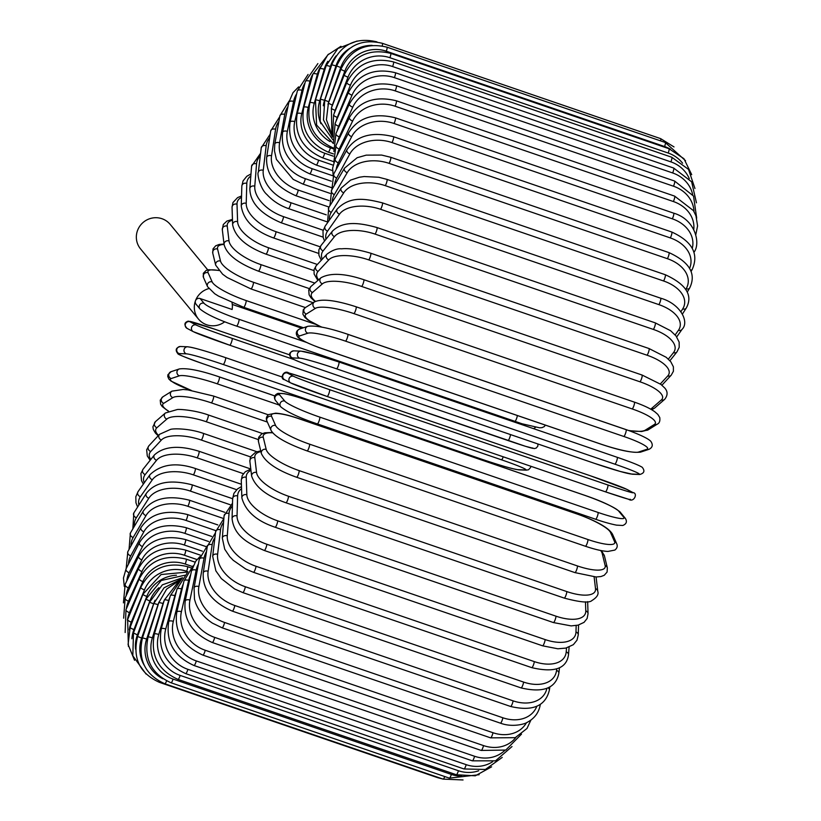 <?xml version="1.0" encoding="UTF-8"?>
<svg xmlns="http://www.w3.org/2000/svg" width="821" height="821" viewBox="0 0 821 821"><rect width="100%" height="100%" fill="white"/><g stroke="black" fill="none" stroke-linecap="round" stroke-linejoin="round"><path stroke-width="1.23" d="M535.518 427.279A19.232 18.75 -39.5 0 1 533.671 428.685M505.059 418.884A19.232 18.75 -39.5 0 1 504.812 417.992M224.738 321.75A19.232 18.75 -39.5 0 1 195.48 300.753A3.633 3.541 -39.5 0 1 200.098 298.526L204.019 303.267A32.655 3.746 20.2 0 0 238.983 319.287L306.315 342.347M204.019 303.267A3.633 3.541 -39.5 0 0 199.975 308.963L196.055 304.222A3.633 3.541 -39.5 0 1 195.48 300.753A19.232 18.75 -39.5 0 1 208.739 288.612M232.035 302.805A19.232 18.75 -39.5 0 1 232.127 309.496L200.098 298.526M198.508 319.112L140.545 248.896A19.232 18.75 -39.5 0 1 152.306 218.037A19.232 18.75 -39.5 0 1 170.204 224.41L207.734 269.873M284.784 401.1A3.633 3.541 140.5 0 0 280.741 406.795C287.104 412.101 299.306 417.817 317.327 423.923A3.633 0.698 -71.1 0 0 319.092 420.916A3.633 0.698 -71.1 0 0 319.749 417.109L598.047 512.448A32.655 3.746 20.2 0 0 623.724 517.209L618.562 510.96A32.655 3.746 20.2 0 0 583.598 494.95L305.309 399.622A32.655 3.746 20.2 0 0 279.622 394.85L284.784 401.1A32.655 3.746 20.2 0 0 319.749 417.109M317.255 423.882A3.633 0.698 -71.1 0 0 317.327 423.923L595.625 519.262A3.633 0.698 108.9 0 1 595.553 519.211L317.409 423.934M598.047 512.448A3.633 0.698 108.9 0 1 597.39 516.255A3.633 0.698 108.9 0 1 595.625 519.262C598.581 520.288 607.868 523.439 616.52 525.142L622.811 525.481C626.526 523.921 627.347 521.52 625.274 518.277L620.122 512.037C613.749 506.731 601.557 501.015 583.536 494.899A3.633 0.698 -71.1 0 0 583.444 494.899M623.724 517.209A3.633 3.541 -39.5 0 1 625.274 518.277M618.562 510.96A3.633 3.541 -39.5 0 1 620.122 512.037M583.598 494.95A3.633 0.698 -71.1 0 0 583.536 494.899L305.238 399.57C302.282 398.544 292.994 395.383 284.343 393.68L278.042 393.351C274.327 394.901 273.506 397.302 275.579 400.545L280.741 406.795M279.622 394.85A3.633 3.541 140.5 0 0 275.579 400.545M291.219 383.15A32.655 0.954 -160.8 0 0 327.138 396.481A3.633 0.698 -71.1 0 0 327.158 396.492A3.633 0.698 -71.1 0 0 328.975 393.341A3.633 0.698 -71.1 0 0 329.529 389.636L607.827 484.965A3.633 0.698 108.9 0 1 607.273 488.669A3.633 0.698 108.9 0 1 605.457 491.83L327.179 396.502L290.716 382.935A3.633 3.561 117.8 0 1 293.61 376.305A32.655 0.954 19.2 0 0 329.529 389.636M630.159 499.26A32.655 0.954 -160.8 0 1 605.477 491.83M607.827 484.965A32.655 0.954 19.2 0 0 632.55 492.405A3.633 3.561 -62.2 0 1 633.042 492.621C638.163 493.082 633.945 502.945 628.681 499.301L605.457 491.83A3.633 0.698 108.9 0 1 605.436 491.82L327.158 396.492M632.55 492.405L626.32 489.131A32.655 0.954 19.2 0 0 590.402 475.8L312.103 380.462A32.655 0.954 19.2 0 0 287.381 373.032L293.61 376.305M287.381 373.032A3.633 3.561 117.8 0 0 284.497 379.661L290.716 382.935M590.402 475.8A3.633 0.698 -71.1 0 0 590.381 475.79L312.083 380.462A3.633 0.698 -71.1 0 0 312.083 380.462L288.859 372.991C283.594 369.337 279.376 379.21 284.497 379.661M626.32 489.131A3.633 3.561 -62.2 0 1 626.823 489.347L590.381 475.79A3.633 0.698 -71.1 0 0 590.361 475.79M338.909 361.969L617.197 457.297A3.633 0.698 108.9 0 0 617.156 457.287L338.94 361.979L313.109 353.851L301.03 351.131A3.633 3.551 92.2 0 0 299.757 358.202L292.512 357.925A32.655 1.837 -161.7 0 0 316.321 368.065L594.62 463.393A32.655 1.837 -161.7 0 0 631.452 474.025L638.697 474.312A32.655 1.837 -161.7 0 0 614.888 464.173L336.589 368.834A3.633 0.698 -71.1 0 0 338.416 365.519A3.633 0.698 -71.1 0 0 338.909 361.969A3.633 0.698 -71.1 0 0 338.868 361.958A32.655 1.837 18.3 0 0 302.025 351.316M336.589 368.834A32.655 1.837 -161.7 0 0 299.757 358.202M638.697 474.312A3.633 3.551 -87.8 0 0 639.692 474.497C644.269 473.265 645.101 470.854 642.186 467.262C639.025 465.25 630.702 461.936 617.197 457.297A3.633 0.698 108.9 0 1 616.715 460.858A3.633 0.698 108.9 0 1 614.888 464.173M301.03 351.131L293.785 350.854A3.633 3.551 92.2 0 0 292.512 357.925M293.785 350.854C289.208 352.076 288.376 354.487 291.291 358.089C294.452 360.091 302.775 363.416 316.28 368.054A3.633 0.698 -71.1 0 0 316.321 368.065M316.28 368.054L594.578 463.383L620.368 471.5L632.447 474.22A3.633 3.551 -87.8 0 1 631.452 474.025M347.868 334.352L625.982 429.619A3.633 0.698 108.9 0 1 626.084 429.609L347.786 334.28C328.79 327.846 315.449 325.198 307.762 326.327A3.633 3.52 71.6 0 0 307.844 333.203L299.634 335.922A32.655 4.618 -162.7 0 0 322.581 348.761L600.869 444.099A32.655 4.618 -162.7 0 0 638.574 452.032L646.784 449.313A32.655 4.618 -162.7 0 0 623.837 436.474L345.549 341.146A3.633 0.698 -71.1 0 0 347.355 337.688A3.633 0.698 -71.1 0 0 347.786 334.28A3.633 0.698 -71.1 0 0 347.683 334.28M345.549 341.146A32.655 4.618 -162.7 0 0 307.844 333.203M646.784 449.313A3.633 3.52 -108.4 0 0 648.99 449.323C652.428 447.578 653.136 445.074 651.135 441.811C650.776 441.103 648.477 438.004 630.21 431.076L626.084 429.609A3.633 0.698 108.9 0 1 625.653 433.026A3.633 0.698 108.9 0 1 623.837 436.474M307.762 326.327L299.562 329.057A3.633 3.52 71.6 0 0 299.634 335.922M299.562 329.057C296.135 330.801 295.416 333.305 297.418 336.569C297.777 337.277 300.086 340.376 318.343 347.304L322.468 348.771A3.633 0.698 -71.1 0 0 322.581 348.761M322.468 348.771L600.767 444.099C619.763 450.534 633.104 453.192 640.791 452.053A3.633 3.52 -108.4 0 1 638.574 452.032M628.424 430.43A32.655 7.368 -163.7 0 0 645.255 430.163L654.358 424.467A32.655 7.368 -163.7 0 0 632.232 408.95L353.933 313.612A3.633 0.698 -71.1 0 0 355.709 310.051A3.633 0.698 -71.1 0 0 356.098 306.787A3.633 0.698 -71.1 0 0 355.914 306.828M634.212 402.167A3.633 0.698 108.9 0 1 634.397 402.126L356.098 306.787C335.635 300.168 321.76 298.536 314.484 301.892A3.633 3.469 57.9 0 0 315.418 308.357L306.315 314.053A32.655 7.368 -163.7 0 0 322.006 327.179M353.933 313.612A32.655 7.368 -163.7 0 0 315.418 308.357M654.358 424.467A3.633 3.469 -122.1 0 0 657.272 424.149C659.407 423.226 660.228 421.029 659.766 417.54L657.826 414.4L654.83 411.783C650.181 408.448 643.366 405.235 634.397 402.126A3.633 0.698 108.9 0 1 634.007 405.379A3.633 0.698 108.9 0 1 632.232 408.95M314.484 301.892L305.381 307.588A3.633 3.469 57.9 0 0 306.315 314.053M629.05 430.656L641.612 431.538L648.169 429.845A3.633 3.469 -122.1 0 1 645.255 430.163M650.673 409.145A32.655 10.057 -164.7 0 0 651.422 408.591L661.367 399.95A32.655 10.057 -164.7 0 0 639.98 381.796L361.681 286.457A3.633 0.698 -71.1 0 0 363.426 282.804A3.633 0.698 -71.1 0 0 363.775 279.694C344.584 273.29 330.309 272.644 320.949 277.775A3.633 3.376 49 0 0 322.417 283.84L312.483 292.481A32.655 10.057 -164.7 0 0 315.469 301.369M361.681 286.457A32.655 10.057 -164.7 0 0 322.417 283.84M641.796 375.135A3.633 0.698 108.9 0 1 642.063 375.033A3.633 0.698 108.9 0 1 641.724 378.142A3.633 0.698 108.9 0 1 639.98 381.796M320.949 277.775L311.015 286.416A3.633 3.376 49 0 0 312.483 292.481M651.771 409.782L654.717 407.996A3.633 3.376 -131 0 1 651.422 408.591M654.717 407.996L664.651 399.365A3.633 3.376 -131 0 1 661.367 399.95M660.32 383.951L667.74 375.967A32.655 12.674 -165.8 0 0 647.04 355.216L368.742 259.888A3.633 0.698 -71.1 0 0 370.445 256.173A3.633 0.698 -71.1 0 0 370.743 253.217C358.336 249.533 348.617 248.075 341.587 248.825C337.277 248.373 332.402 250.148 326.963 254.141A3.633 3.274 42.9 0 0 328.8 259.857L318.117 271.361A32.655 12.674 -165.8 0 0 318.558 279.858M368.742 259.888A32.655 12.674 -165.8 0 0 328.8 259.857M370.743 253.217L649.042 348.545A3.633 0.698 108.9 0 1 648.744 351.501A3.633 0.698 108.9 0 1 647.04 355.216M326.963 254.141L316.27 265.645A3.633 3.274 42.9 0 0 318.117 271.361M661.921 385.203L671.219 375.187A3.633 3.274 -137.1 0 1 667.74 375.967M668.345 359.105L673.456 352.681A32.655 15.189 -167 0 0 653.362 329.426L375.064 234.098A3.633 0.698 -71.1 0 0 376.716 230.352A3.633 0.698 -71.1 0 0 376.962 227.54C359.619 222.748 343.291 220.49 332.402 231.183A3.633 3.14 38.5 0 0 334.516 236.571L323.146 250.857A32.655 15.189 -167 0 0 322.304 259.159M375.064 234.098A32.655 15.189 -167 0 0 334.516 236.571M376.962 227.54L655.261 322.869A3.633 0.698 108.9 0 1 655.014 325.68A3.633 0.698 108.9 0 1 653.362 329.426M332.402 231.183L321.032 245.469A3.633 3.14 38.5 0 0 323.146 250.857M669.926 360.717L677.017 351.809A3.633 3.14 -141.5 0 1 673.456 352.681M675.17 334.927L678.454 330.268A32.655 17.59 -168.3 0 0 658.883 304.622L380.585 209.293A3.633 0.698 -71.1 0 0 382.175 205.527A3.633 0.698 -71.1 0 0 382.391 202.859C365.345 198.651 350.085 195.737 337.164 209.078A3.633 2.976 35.2 0 0 339.514 214.168L327.558 231.122A32.655 17.59 -168.3 0 0 325.988 239.239M380.585 209.293A32.655 17.59 -168.3 0 0 339.514 214.168M382.391 202.859L660.679 298.197A3.633 0.698 108.9 0 1 660.474 300.855A3.633 0.698 108.9 0 1 658.883 304.622M337.164 209.078L325.219 226.042A3.633 2.976 35.2 0 0 327.558 231.122M676.73 336.908L682.035 329.365A3.633 2.976 -144.8 0 1 678.454 330.268M680.968 311.621L682.692 308.922A32.655 19.858 -169.7 0 0 663.573 280.977L385.275 185.649A3.633 0.698 -71.1 0 0 386.804 181.903A3.633 0.698 -71.1 0 0 386.968 179.378L378.799 177.254L364.144 176.546L359.321 177.244L350.618 180.097L341.208 188.03A3.633 2.791 32.5 0 0 343.753 192.812L331.304 212.321A32.655 19.858 -169.7 0 0 329.354 220.172M385.275 185.649A32.655 19.858 -169.7 0 0 343.753 192.812M386.968 179.378L665.267 274.717A3.633 0.698 108.9 0 1 665.102 277.231A3.633 0.698 108.9 0 1 663.573 280.977M341.208 188.03L328.759 207.528A3.633 2.791 32.5 0 0 331.304 212.321M682.477 313.981L686.274 308.039A3.633 2.791 -147.5 0 1 682.692 308.922M685.792 289.413L686.151 288.787A32.655 21.982 -171.3 0 0 667.391 258.687L389.103 163.358A3.633 0.698 -71.1 0 0 390.55 159.643A3.633 0.698 -71.1 0 0 390.683 157.273L381.632 155.066L366.228 155.138L357.145 157.724L344.492 168.192A3.633 2.596 30.4 0 0 347.211 172.677L334.363 194.577A32.655 21.982 -171.3 0 0 332.228 202.099M389.103 163.358A32.655 21.982 -171.3 0 0 347.211 172.677M390.683 157.273L668.982 252.601A3.633 0.698 108.9 0 1 668.848 254.982A3.633 0.698 108.9 0 1 667.391 258.687M344.492 168.192L331.633 190.082A3.633 2.596 30.4 0 0 334.363 194.577M687.239 292.132L689.691 287.966A3.633 2.596 -149.6 0 1 686.151 288.787M689.599 268.364A32.655 23.932 -173.2 0 0 670.316 237.916L392.017 142.577A3.633 0.698 -71.1 0 0 393.392 138.934A3.633 0.698 -71.1 0 0 393.485 136.697C371.934 131.35 356.417 135.691 346.965 149.72A3.633 2.371 28.6 0 0 349.859 153.907L336.702 178.034A32.655 23.932 -173.2 0 0 334.537 185.146M392.017 142.577A32.655 23.932 -173.2 0 0 349.859 153.907M393.485 136.697L671.783 232.025A3.633 0.698 108.9 0 1 671.691 234.262A3.633 0.698 108.9 0 1 670.316 237.916M346.965 149.72L333.808 173.847A3.633 2.371 28.6 0 0 336.702 178.034M691.056 271.535L692.277 269.298A3.633 2.371 -151.4 0 1 690.543 270.263M692.277 248.363A32.655 25.697 -175.5 0 0 672.317 218.817L394.018 123.478A3.633 0.698 -71.1 0 0 395.312 119.907A3.633 0.698 -71.1 0 0 395.373 117.814C373.894 112.559 358.305 117.547 348.617 132.766A3.633 2.124 27 0 0 351.675 136.655L338.314 162.825A32.655 25.697 -175.5 0 0 336.21 169.444M394.018 123.478A32.655 25.697 -175.5 0 0 351.675 136.655M395.373 117.814L673.661 213.152A3.633 0.698 108.9 0 1 673.61 215.246A3.633 0.698 108.9 0 1 672.317 218.817M348.617 132.766L335.255 158.946A3.633 2.124 27 0 0 338.314 162.825M693.786 229.449A32.655 27.267 -178.3 0 0 673.374 201.535L395.075 106.207A3.633 0.698 -71.1 0 0 396.286 102.738A3.633 0.698 -71.1 0 0 396.317 100.778C374.92 95.585 359.29 101.147 349.428 117.465A3.633 1.868 25.7 0 0 352.64 121.036L339.186 149.053A32.655 27.267 -178.3 0 0 337.215 155.118M395.075 106.207A32.655 27.267 -178.3 0 0 352.64 121.036M396.317 100.778L674.605 196.106A3.633 0.698 108.9 0 1 674.585 198.066A3.633 0.698 108.9 0 1 673.374 201.535M349.428 117.465L335.974 145.491A3.633 1.868 25.7 0 0 339.186 149.053M694.012 211.602A32.655 28.632 178.1 0 0 673.487 186.213L395.199 90.885A3.633 0.698 -71.1 0 0 396.317 85.702C374.981 80.571 359.341 86.646 349.397 103.939A3.633 1.601 24.4 0 0 352.763 107.182L339.299 136.84A32.655 28.632 178.1 0 0 337.513 142.29M395.199 90.885A32.655 28.632 178.1 0 0 352.763 107.182M396.317 85.702L674.605 181.041A3.633 0.698 108.9 0 1 673.487 186.213M349.397 103.939L335.933 133.587A3.633 1.601 24.4 0 0 339.299 136.84M692.688 194.71A32.655 29.782 173.2 0 0 672.666 172.964L394.367 77.626A3.633 0.698 -71.1 0 0 395.363 72.72C374.089 67.62 358.479 74.147 348.515 92.28A3.633 1.314 23.3 0 0 352.024 95.195L338.663 126.26A32.655 29.782 173.2 0 0 337.082 131.062M394.367 77.626A32.655 29.782 173.2 0 0 352.024 95.195M395.363 72.72L673.661 168.048A3.633 0.698 108.9 0 1 672.666 172.964M348.515 92.28L335.153 123.345A3.633 1.314 23.3 0 0 338.663 126.26M689.271 178.609A32.655 30.695 166.4 0 0 670.89 161.881L392.592 66.542A3.633 0.698 -71.1 0 0 393.485 61.914C372.252 56.844 356.694 63.74 346.78 82.593A3.633 1.026 22.2 0 0 350.434 85.168L337.287 117.393A32.655 30.695 166.4 0 0 335.933 121.549M392.592 66.542A32.655 30.695 166.4 0 0 350.434 85.168M393.485 61.914L671.773 157.242A3.633 0.698 108.9 0 1 670.89 161.881M346.78 82.593L333.634 114.827A3.633 1.026 22.2 0 0 337.287 117.393M682.6 163.205A32.655 31.383 156.2 0 0 668.202 153.045L389.903 57.716A3.633 0.698 -71.1 0 0 390.673 53.365C369.481 48.326 354.005 55.52 344.225 74.947A3.633 0.718 21.2 0 0 348.012 77.174L335.163 110.322A32.655 31.383 156.2 0 0 334.034 113.832M389.903 57.716A32.655 31.383 156.2 0 0 348.012 77.174M390.673 53.365L668.971 148.704A3.633 0.698 108.9 0 1 668.202 153.045M344.225 74.947L331.376 108.095A3.633 0.718 21.2 0 0 335.163 110.322M670.449 149.237A32.655 31.834 140.5 0 0 664.6 146.538L386.301 51.21A3.633 0.698 -71.1 0 0 386.958 47.156C365.797 42.128 350.423 49.537 340.859 69.395L344.779 71.273L332.331 105.098A32.655 31.834 140.5 0 0 331.407 108.023M386.301 51.21A32.655 31.834 140.5 0 0 344.779 71.273M386.958 47.156L665.256 142.485A3.633 0.698 108.9 0 1 664.6 146.538M340.859 69.395L328.41 103.22L332.331 105.098M382.196 45.884A3.633 0.698 -71.1 0 0 382.37 43.318C361.219 38.3 345.99 45.853 336.692 65.988L340.746 67.507L328.79 101.753A32.655 32.04 117.8 0 0 327.979 104.472M372.17 45.381A32.655 32.04 117.8 0 0 340.746 67.507M382.37 43.318L660.669 138.646A3.633 0.698 108.9 0 1 660.577 140.884M336.692 65.988L324.747 100.234L328.79 101.753M377.024 41.943A3.633 0.698 -71.1 0 0 376.952 41.881C355.791 36.873 340.736 44.498 331.776 64.756L335.953 65.916L324.582 100.316A32.655 31.998 92.2 0 0 323.279 105.776M349.777 48.347A32.655 31.998 92.2 0 0 335.953 65.916M331.776 64.756L320.416 99.156L324.582 100.316M357.053 41.05L337.872 48.49L326.142 65.701A3.633 0.513 17.3 0 1 330.432 66.511L319.738 100.798A32.655 31.721 71.6 0 0 320.919 123.714M336.179 55.777A32.655 31.721 71.6 0 0 330.432 66.511M326.142 65.701L315.459 99.998A3.633 0.513 17.3 0 1 319.738 100.798M340.951 46.294L327.733 54.935L319.831 68.82A3.633 0.821 16.3 0 1 324.223 69.272L314.289 103.2A32.655 31.198 57.9 0 0 330.021 141.561M327.836 61.298A32.655 31.198 57.9 0 0 324.223 69.272M319.831 68.82L309.897 102.748A3.633 0.821 16.3 0 1 314.289 103.2M328.482 54.165L312.893 74.095A3.633 1.119 15.3 0 1 317.378 74.188L308.286 107.489A32.655 30.428 49 0 0 330.411 147.852L333.459 148.888M320.426 66.963A32.655 30.428 49 0 0 317.378 74.188M312.893 74.095L303.791 107.397A3.633 1.119 15.3 0 1 308.286 107.489M303.791 107.397C300.199 128.209 308.357 143.131 328.246 152.142A3.633 0.698 -71.1 0 0 330.411 147.852M317.881 63.576L305.371 81.495A3.633 1.406 14.2 0 1 309.958 81.228L301.759 113.647A32.655 29.443 42.9 0 0 324.695 153.219L333.305 156.164M312.914 74.013A32.655 29.443 42.9 0 0 309.958 81.228M305.371 81.495L297.171 113.914A3.633 1.406 14.2 0 1 301.759 113.647M297.171 113.914C294.072 134.151 302.508 148.775 322.458 157.796A3.633 0.698 -71.1 0 0 324.695 153.219M308.08 74.454L297.335 90.946A3.633 1.683 13 0 1 302.005 90.331L294.77 121.631A32.655 28.222 38.5 0 0 318.579 160.177L333.069 165.144M305.012 82.911A32.655 28.222 38.5 0 0 302.005 90.331M297.335 90.946L290.09 122.237A3.633 1.683 13 0 1 294.77 121.631M290.09 122.237C287.514 141.756 296.237 156.021 316.259 165.042A3.633 0.698 -71.1 0 0 318.579 160.177M298.587 86.893L292.994 92.691L288.838 102.389A3.633 1.95 11.7 0 1 293.579 101.424L287.36 131.36A32.655 26.795 35.2 0 0 312.093 168.685L332.864 175.797M296.668 93.81A32.655 26.795 35.2 0 0 293.579 101.424M288.838 102.389L282.619 132.314A3.633 1.95 11.7 0 1 287.36 131.36M282.619 132.314C280.566 150.961 289.597 164.795 309.712 173.816A3.633 0.698 -71.1 0 0 310.913 172.205A3.633 0.698 -71.1 0 0 312.093 168.685M289.177 100.952L279.94 115.74A3.633 2.206 10.3 0 1 284.754 114.437L279.602 142.772A32.655 25.153 32.5 0 0 305.289 178.67L331.407 187.619M287.945 106.658A32.655 25.153 32.5 0 0 284.754 114.437M279.94 115.74L274.789 144.075A3.633 2.206 10.3 0 1 279.602 142.772M274.789 144.075L274.46 150.828L276.4 159.377L293.189 179.368L302.867 184.048A3.633 0.698 -71.1 0 0 304.119 182.313A3.633 0.698 -71.1 0 0 305.289 178.67M279.776 116.674L270.725 130.898A3.633 2.442 8.7 0 1 275.599 129.256L271.546 155.785A32.655 23.327 30.4 0 0 298.228 190.051L329.036 200.601M278.914 121.395A32.655 23.327 30.4 0 0 275.599 129.256M270.725 130.898L266.671 157.427A3.633 2.442 8.7 0 1 271.546 155.785M266.671 157.427C265.717 173.939 275.415 186.685 295.765 195.675A3.633 0.698 -71.1 0 0 297.079 193.807A3.633 0.698 -71.1 0 0 298.228 190.051M270.232 134.141L261.252 147.759A3.633 2.658 6.8 0 1 266.168 145.769L263.254 170.296A32.655 21.325 28.6 0 0 290.952 202.746L326.245 214.835M269.657 137.918A32.655 21.325 28.6 0 0 266.168 145.769M261.252 147.759L258.338 172.277A3.633 2.658 6.8 0 1 263.254 170.296M258.338 172.277C256.768 173.139 260.175 188.871 266.917 194.526C272.736 200.888 279.91 205.578 288.469 208.596A3.633 0.698 -71.1 0 0 289.834 206.594A3.633 0.698 -71.1 0 0 290.952 202.746M260.596 153.26L251.595 166.191A3.633 2.853 4.5 0 1 256.552 163.861L254.787 186.182A32.655 19.16 27 0 0 283.532 216.662L323.197 230.249M260.257 156.154A32.655 19.16 27 0 0 256.552 163.861M251.595 166.191L249.841 188.522A3.633 2.853 4.5 0 1 254.787 186.182M249.841 188.522C249.984 202.428 260.38 213.829 281.018 222.717A3.633 0.698 -71.1 0 0 282.455 220.582A3.633 0.698 -71.1 0 0 283.532 216.662M250.99 173.919L246.793 176.289L243.047 180.928L241.836 186.08A3.633 3.027 1.7 0 1 246.803 183.391L246.218 203.341A32.655 16.851 25.7 0 0 276.01 231.696L320.108 246.803M250.826 176.012A32.655 16.851 25.7 0 0 246.803 183.391M241.836 186.08L241.251 206.04A3.633 3.027 1.7 0 1 246.218 203.341M241.251 206.04C243.447 220.244 254.192 230.875 273.496 237.936A3.633 0.698 -71.1 0 0 274.984 235.658A3.633 0.698 -71.1 0 0 276.01 231.696M241.538 195.983L237.608 197.594L232.959 202.541L232.045 207.292A3.633 3.181 -1.9 0 1 237.012 204.203L237.608 221.639A32.655 14.409 24.4 0 0 268.457 247.726L317.358 264.475M241.497 197.379A32.655 14.409 24.4 0 0 237.012 204.203M232.045 207.292L232.63 224.728A3.633 3.181 -1.9 0 1 237.608 221.639M232.63 224.728C235.042 236.869 246.146 246.669 265.932 254.12A3.633 0.698 -71.1 0 0 267.482 251.698A3.633 0.698 -71.1 0 0 268.457 247.726M232.446 219.371L226.873 221.085L223.291 224.513L222.317 229.675A3.633 3.305 -6.8 0 1 227.253 226.144L229.008 240.933A32.655 11.853 23.3 0 0 260.914 264.629L314.833 283.091M232.476 220.202A32.655 11.853 23.3 0 0 227.253 226.144M224.02 244.022L219.176 244.453L215.687 245.807L213.019 248.896L212.752 253.125A3.633 3.407 -13.6 0 1 217.586 249.04A32.655 9.216 22.2 0 1 224.071 244.442A3.633 3.305 -6.8 0 1 229.008 240.933M222.317 229.675L224.071 244.463C226.534 254.397 237.977 263.305 258.41 271.166A3.633 0.698 -71.1 0 0 260.011 268.6A3.633 0.698 -71.1 0 0 260.914 264.629M217.586 249.04L220.51 261.068A32.655 9.216 22.2 0 0 253.453 282.28L313.15 302.723M212.752 253.125L215.666 265.142A3.633 3.407 -13.6 0 1 220.51 261.068M250.826 288.725A3.633 0.698 -71.1 0 0 250.959 288.93A3.633 0.698 -71.1 0 0 252.622 286.221A3.633 0.698 -71.1 0 0 253.453 282.28M218.602 270.355L208.555 269.719L206.163 270.407L203.3 273.342L203.495 277.508A3.633 3.489 -23.8 0 1 208.103 272.726L212.157 281.901A32.655 6.506 21.2 0 0 246.126 300.548L314.71 324.038M218.745 270.52A32.655 6.506 21.2 0 0 208.103 272.726M203.495 277.508L207.549 286.683A3.633 3.489 -23.8 0 1 212.157 281.901M243.55 307.177A3.633 0.698 -71.1 0 0 243.663 307.29A3.633 0.698 -71.1 0 0 245.376 304.437A3.633 0.698 -71.1 0 0 246.126 300.548M517.353 415.529A3.633 0.698 -71.1 0 1 516.245 419.398A3.633 0.698 -71.1 0 1 514.859 421.43A3.633 0.698 -71.1 0 1 514.788 421.378L236.643 326.101M301.882 328.287L232.271 304.437L301.923 328.267M236.489 326.05A3.633 0.698 -71.1 0 0 236.561 326.101A3.633 0.698 -71.1 0 0 238.326 323.094A3.633 0.698 -71.1 0 0 238.983 319.287M196.157 325.013A3.633 3.561 -62.2 0 0 193.274 331.653L187.055 328.379C183.873 324.818 184.273 322.407 188.276 321.124L214.64 329.17L289.331 354.754L214.661 329.18A3.633 0.698 -71.1 0 0 214.64 329.17A32.655 0.954 19.2 0 0 189.938 321.74L196.157 325.013A32.655 0.954 19.2 0 0 232.086 338.355L293.918 359.536M187.055 328.379A3.633 3.561 -62.2 0 1 189.938 321.74M510.508 434.586A3.633 0.698 -71.1 0 1 509.41 438.476A3.633 0.698 -71.1 0 1 508.014 440.538A3.633 0.698 -71.1 0 0 508.014 440.538L229.736 345.21A3.633 0.698 -71.1 0 1 229.695 345.2A32.655 0.954 -160.8 0 1 193.766 331.869M532.716 447.968A32.655 0.954 -160.8 0 1 508.025 440.549M193.274 331.653L229.716 345.21A3.633 0.698 -71.1 0 0 231.532 342.049A3.633 0.698 -71.1 0 0 232.086 338.355M202.859 363.682A3.633 0.698 -71.1 0 0 202.9 363.703A3.633 0.698 -71.1 0 0 202.931 363.713L481.229 459.042A3.633 0.698 108.9 0 1 481.188 459.031A3.633 0.698 108.9 0 1 481.157 459.021M179.132 353.574A3.633 3.551 -87.8 0 1 180.404 346.503C175.827 347.683 175.006 350.095 177.931 353.748C177.48 354.241 185.803 357.566 202.9 363.703L481.188 459.031A32.655 1.837 -161.7 0 0 518.072 469.684L525.307 469.961A32.655 1.837 -161.7 0 0 501.508 459.822L223.209 364.483A32.655 1.837 -161.7 0 0 186.367 353.851L179.132 353.574A32.655 1.837 -161.7 0 0 202.931 363.713M225.559 357.638L282.167 377.024L225.518 357.617A3.633 0.698 -71.1 0 0 225.477 357.607A32.655 1.837 18.3 0 0 188.645 346.975M186.367 353.851A3.633 3.551 -87.8 0 1 187.64 346.78L180.404 346.503M223.209 364.483A3.633 0.698 -71.1 0 0 225.036 361.178A3.633 0.698 -71.1 0 0 225.518 357.617C206.379 351.142 193.746 347.54 187.64 346.78M501.508 459.822A3.633 0.698 -71.1 0 0 503.232 456.804M525.307 469.961A3.633 3.551 92.2 0 0 526.312 470.146L528.55 469.756L530.571 467.529L530.766 466.246M518.072 469.684A3.633 3.551 92.2 0 0 519.067 469.869L526.312 470.146M279.325 405.081L217.083 383.766A32.655 4.618 -162.7 0 0 179.378 375.823L171.179 378.543A32.655 4.618 -162.7 0 0 191.262 390.386M171.179 378.543A3.633 3.52 -108.4 0 1 171.107 371.677L167.936 374.684L167.751 376.449L168.828 379.025L171.025 381.098L191.047 390.344M219.412 376.972L274.717 395.917M515.547 492.857L517.066 492.354M179.378 375.823A3.633 3.52 -108.4 0 1 179.306 368.947L171.107 371.677M217.083 383.766A3.633 0.698 -71.1 0 0 218.899 380.308A3.633 0.698 -71.1 0 0 219.33 376.901A3.633 0.698 -71.1 0 0 219.228 376.901M267.369 422.066L211.377 402.875A32.655 7.368 -163.7 0 0 172.851 397.621L163.748 403.316A32.655 7.368 -163.7 0 0 168.572 411.126M163.748 403.316A3.633 3.469 -122.1 0 1 162.825 396.851L160.239 400.155L160.629 404.219L162.26 406.6L168.326 411.218M172.851 397.621A3.633 3.469 -122.1 0 1 171.928 391.155L162.825 396.851M211.377 402.875A3.633 0.698 -71.1 0 0 213.152 399.314A3.633 0.698 -71.1 0 0 213.542 396.05A3.633 0.698 -71.1 0 0 213.357 396.091M258.225 439.543L206.112 421.686A32.655 10.057 -164.7 0 0 166.848 419.069L156.914 427.71A32.655 10.057 -164.7 0 0 158.535 435.407M156.914 427.71A3.633 3.376 -131 0 1 155.446 421.635L152.911 426.787L153.311 429.424L155.415 433.067L158.176 435.797M166.848 419.069A3.633 3.376 -131 0 1 165.38 413.004L155.446 421.635M206.112 421.686A3.633 0.698 -71.1 0 0 207.857 418.033A3.633 0.698 -71.1 0 0 208.195 414.923C194.382 409.977 178.588 409.053 177.151 409.566L165.38 413.004M250.477 456.887L201.34 440.056A32.655 12.674 -165.8 0 0 161.398 440.015L150.715 451.519A32.655 12.674 -165.8 0 0 150.787 459.503M150.715 451.519A3.633 3.274 -137.1 0 1 148.868 445.813L146.661 449.826L147.277 455.901L150.161 460.283M161.398 440.015A3.633 3.274 -137.1 0 1 159.561 434.309L148.868 445.813M201.34 440.056A3.633 0.698 -71.1 0 0 203.044 436.341A3.633 0.698 -71.1 0 0 203.341 433.375C188.502 428.141 172.851 428.459 170.45 429.424L159.561 434.309M243.385 473.676L197.102 457.831A32.655 15.189 -167 0 0 156.554 460.294L145.194 474.579A32.655 15.189 -167 0 0 144.291 482.779M145.194 474.579A3.633 3.14 -141.5 0 1 143.08 469.191L140.904 473.594L141.52 480.685L143.367 484.092M156.554 460.294A3.633 3.14 -141.5 0 1 154.44 454.906L143.08 469.191M197.102 457.831A3.633 0.698 -71.1 0 0 198.754 454.075A3.633 0.698 -71.1 0 0 199.01 451.263C178.947 445.023 164.087 446.244 154.44 454.906M236.643 489.685L193.428 474.877A32.655 17.59 -168.3 0 0 152.347 479.751L140.401 496.715A32.655 17.59 -168.3 0 0 138.882 505.038M140.401 496.715A3.633 2.976 -144.8 0 1 138.051 491.635L135.814 496.746L135.958 502.821L137.62 507.019M152.347 479.751A3.633 2.976 -144.8 0 1 150.007 474.671L138.051 491.635M193.428 474.877A3.633 0.698 -71.1 0 0 195.018 471.121A3.633 0.698 -71.1 0 0 195.224 468.452C176.187 462.11 161.111 464.183 150.007 474.671M230.137 504.71L190.339 491.081A32.655 19.858 -169.7 0 0 148.817 498.244L136.368 517.743A32.655 19.858 -169.7 0 0 134.47 526.107M136.368 517.743A3.633 2.791 -147.5 0 1 133.823 512.961L132.848 528.868M148.817 498.244A3.633 2.791 -147.5 0 1 146.271 493.462L133.823 512.961M190.339 491.081A3.633 0.698 -71.1 0 0 191.868 487.325A3.633 0.698 -71.1 0 0 192.032 484.811C170.306 479.228 155.056 482.101 146.271 493.462M223.825 518.615L187.865 506.3A32.655 21.982 -171.3 0 0 145.984 515.619L133.135 537.519A32.655 21.982 -171.3 0 0 131.011 545.842M133.135 537.519A3.633 2.596 -149.6 0 1 130.406 533.034L129.041 549.465M145.984 515.619A3.633 2.596 -149.6 0 1 143.254 511.134L130.406 533.034M187.865 506.3A3.633 0.698 -71.1 0 0 189.323 502.585A3.633 0.698 -71.1 0 0 189.446 500.215C167.802 494.765 152.408 498.398 143.254 511.134M215.779 530.623L186.028 520.432A32.655 23.932 -173.2 0 0 143.87 531.762L130.713 555.889A32.655 23.932 -173.2 0 0 128.487 564.089M130.713 555.889A3.633 2.371 -151.4 0 1 127.819 551.702L126.167 568.645M143.87 531.762A3.633 2.371 -151.4 0 1 140.976 527.575L127.819 551.702M186.028 520.432A3.633 0.698 -71.1 0 0 187.404 516.778A3.633 0.698 -71.1 0 0 187.496 514.551C165.934 509.205 150.428 513.546 140.976 527.575M208.637 541.521L184.828 533.363A32.655 25.697 -175.5 0 0 142.485 546.529L129.133 572.709A32.655 25.697 -175.5 0 0 126.875 580.745M129.133 572.709A3.633 2.124 -153 0 1 126.075 568.82L123.458 577.994L124.269 586.399M142.485 546.529A3.633 2.124 -153 0 1 139.426 542.65L126.075 568.82M184.828 533.363A3.633 0.698 -71.1 0 0 186.121 529.791A3.633 0.698 -71.1 0 0 186.182 527.698C164.713 522.443 149.124 527.421 139.426 542.65M202.418 551.209L184.294 545A32.655 27.267 -178.3 0 0 141.859 559.83L128.394 587.846A32.655 27.267 -178.3 0 0 126.177 595.697M128.394 587.846A3.633 1.868 -154.3 0 1 125.182 584.285L123.417 602.881M141.859 559.83A3.633 1.868 -154.3 0 1 138.646 556.258L125.182 584.285M184.294 545A3.633 0.698 -71.1 0 0 185.495 541.532A3.633 0.698 -71.1 0 0 185.525 539.571C164.128 534.379 148.498 539.941 138.646 556.258M197.009 559.563L184.407 555.242A32.655 28.632 178.1 0 0 141.971 571.549L128.517 601.198A32.655 28.632 178.1 0 0 126.362 608.843M128.517 601.198A3.633 1.601 -155.6 0 1 125.151 597.955L123.653 618.172M141.971 571.549A3.633 1.601 -155.6 0 1 138.605 568.306L125.151 597.955M184.407 555.242A3.633 0.698 -71.1 0 0 185.525 550.07C164.2 544.928 148.56 551.014 138.605 568.306M192.371 566.49L185.187 564.027A32.655 29.782 173.2 0 0 142.844 581.596L129.482 612.651A32.655 29.782 173.2 0 0 127.419 620.142M129.482 612.651A3.633 1.314 -156.7 0 1 125.972 609.746L125.151 632.509M142.844 581.596A3.633 1.314 -156.7 0 1 139.334 578.682L125.972 609.746M185.187 564.027A3.633 0.698 -71.1 0 0 186.182 559.122C164.918 554.021 149.299 560.548 139.334 578.682M187.937 571.734L186.613 571.283A32.655 30.695 166.4 0 0 144.455 589.899L131.298 622.133A32.655 30.695 166.4 0 0 129.287 629.871M131.298 622.133A3.633 1.026 -157.8 0 1 127.645 619.557L128.384 646.343M144.455 589.899A3.633 1.026 -157.8 0 1 140.802 587.323L127.645 619.557M186.613 571.283A3.633 0.698 -71.1 0 0 187.496 566.644C166.273 561.585 150.705 568.481 140.802 587.323M176.464 575.234A32.655 31.383 156.2 0 0 146.795 596.405L133.946 629.553A32.655 31.383 156.2 0 0 131.894 638.759M133.946 629.553A3.633 0.718 -158.8 0 1 130.159 627.326L128.086 644.475L134.541 660.289M146.795 596.405A3.633 0.718 -158.8 0 1 143.008 594.168L130.159 627.326M158.925 587.733A32.655 31.834 140.5 0 0 149.853 601.044L137.415 634.869A32.655 31.834 140.5 0 0 135.557 649.165M137.415 634.869L133.484 632.991L132.817 655.815L146.076 674.062M149.853 601.044L145.933 599.166L133.484 632.991M155.097 600.213A32.655 32.04 117.8 0 0 153.609 603.794L141.653 638.04L137.61 636.511C132.366 658.062 139.642 673.343 159.428 682.354A3.633 0.698 -71.1 0 0 160.085 681.748M141.653 638.04A32.655 32.04 117.8 0 0 144.188 665.256M438.157 777.405A3.633 0.698 108.9 0 1 437.716 777.682L159.428 682.354M153.609 603.794L149.555 602.265L137.61 636.511M159.007 602.009A32.655 31.998 92.2 0 0 158.012 604.625L146.651 639.025L142.485 637.866C137.61 659.468 145.06 674.77 164.847 683.78A3.633 0.698 -71.1 0 0 166.571 680.896M146.651 639.025A32.655 31.998 92.2 0 0 162.907 678.772M444.746 776.543A3.633 0.698 108.9 0 1 443.145 779.119L164.847 683.78M158.012 604.625L153.845 603.466L142.485 637.866M171.076 682.795A3.633 0.698 -71.1 0 0 173.067 679.09L451.365 774.429A3.633 0.698 108.9 0 1 449.374 778.134L171.076 682.795C151.269 673.784 143.603 658.534 148.078 637.034A3.633 0.513 -162.7 0 1 152.367 637.845A32.655 31.721 71.6 0 0 173.067 679.09M164.179 600.49A32.655 31.721 71.6 0 0 163.051 603.548L152.367 637.845M451.365 774.429A32.655 31.721 71.6 0 0 461.741 776.122M163.051 603.548A3.633 0.513 -162.7 0 0 158.771 602.737L148.078 637.034M178.044 679.408A3.633 0.698 -71.1 0 0 180.138 675.406L458.426 770.734A3.633 0.698 108.9 0 1 456.343 774.737L178.044 679.408C158.207 670.398 150.305 655.271 154.358 634.028A3.633 0.821 -163.7 0 1 158.751 634.479A32.655 31.198 57.9 0 0 180.138 675.406M170.009 596.888A32.655 31.198 57.9 0 0 168.685 600.551L158.751 634.479M458.426 770.734A32.655 31.198 57.9 0 0 478.694 770.765M168.685 600.551A3.633 0.821 -163.7 0 0 164.292 600.11L154.358 634.028M185.72 673.631A3.633 0.698 -71.1 0 0 187.886 669.331L466.184 764.659A3.633 0.698 108.9 0 1 464.019 768.959L185.72 673.631C165.832 664.61 157.683 649.698 161.265 628.876A3.633 1.119 -164.7 0 1 165.76 628.978A32.655 30.428 49 0 0 187.886 669.331M176.402 591.356A32.655 30.428 49 0 0 174.863 595.677L165.76 628.978M466.184 764.659A32.655 30.428 49 0 0 492.59 761.755M174.863 595.677A3.633 1.119 -164.7 0 0 170.368 595.584L161.265 628.876M194.033 665.513A3.633 0.698 -71.1 0 0 196.281 660.926L474.569 756.264A3.633 0.698 108.9 0 1 472.332 760.841L194.033 665.513C174.083 656.492 165.657 641.858 168.746 621.62A3.633 1.406 -165.8 0 1 173.334 621.364A32.655 29.443 42.9 0 0 196.281 660.926M183.309 583.967A32.655 29.443 42.9 0 0 181.533 588.944L173.334 621.364M474.569 756.264A32.655 29.443 42.9 0 0 504.71 750.486M181.533 588.944A3.633 1.406 -165.8 0 0 176.946 589.201L168.746 621.62M202.92 655.117A3.633 0.698 -71.1 0 0 205.229 650.253L483.528 745.591A3.633 0.698 108.9 0 1 481.219 750.445L202.92 655.117C182.898 646.096 174.175 631.831 176.751 612.312A3.633 1.683 -167 0 1 181.42 611.707A32.655 28.222 38.5 0 0 205.229 650.253M190.657 574.813A32.655 28.222 38.5 0 0 188.656 580.406L181.42 611.707M483.528 745.591A32.655 28.222 38.5 0 0 515.865 737.412M188.656 580.406A3.633 1.683 -167 0 0 183.986 581.022L176.751 612.312M212.311 642.525A3.633 0.698 -71.1 0 0 213.511 640.924A3.633 0.698 -71.1 0 0 214.681 637.394L492.98 732.732A3.633 0.698 108.9 0 1 491.81 736.252A3.633 0.698 108.9 0 1 490.609 737.853L212.311 642.525C192.196 633.504 183.165 619.67 185.218 601.034A3.633 1.95 -168.3 0 1 189.959 600.069A32.655 26.795 35.2 0 0 214.681 637.394M198.415 563.976A32.655 26.795 35.2 0 0 196.178 570.143L189.959 600.069M492.98 732.732A32.655 26.795 35.2 0 0 526.507 722.644M196.178 570.143A3.633 1.95 -168.3 0 0 191.437 571.098L185.218 601.034M222.152 627.829A3.633 0.698 -71.1 0 0 223.404 626.095A3.633 0.698 -71.1 0 0 224.564 622.451L502.863 717.78A3.633 0.698 108.9 0 1 501.703 721.433A3.633 0.698 108.9 0 1 500.441 723.168L222.152 627.829L212.444 623.139C204.398 617.844 198.815 611.193 195.696 603.189L194.495 599.309L194.074 587.857A3.633 2.206 -169.7 0 1 198.887 586.553A32.655 25.153 32.5 0 0 224.564 622.451M206.512 551.558A32.655 25.153 32.5 0 0 204.039 558.218L198.887 586.553M502.863 717.78A32.655 25.153 32.5 0 0 536.821 706.276M204.039 558.218A3.633 2.206 -169.7 0 0 199.226 559.522L194.074 587.857M540.074 704.49A3.633 2.206 10.3 0 1 540.156 705.26L540.321 704.326M232.343 611.142A3.633 0.698 -71.1 0 0 233.657 609.285A3.633 0.698 -71.1 0 0 234.806 605.518L513.104 700.857A3.633 0.698 108.9 0 1 511.955 704.613A3.633 0.698 108.9 0 1 510.641 706.481L232.343 611.142C211.992 602.162 202.294 589.406 203.249 572.904A3.633 2.442 -171.3 0 1 208.124 571.262A32.655 23.327 30.4 0 0 234.806 605.518M214.907 537.673A32.655 23.327 30.4 0 0 212.177 544.723L208.124 571.262M513.104 700.857A32.655 23.327 30.4 0 0 546.889 688.347M212.177 544.723A3.633 2.442 -171.3 0 0 207.303 546.365L203.249 572.904M548.048 687.834A3.633 2.442 8.7 0 1 549.372 690.102L549.865 686.859M242.821 592.598A3.633 0.698 -71.1 0 0 244.196 590.597A3.633 0.698 -71.1 0 0 245.315 586.748L523.613 682.087A3.633 0.698 108.9 0 1 522.495 685.925A3.633 0.698 108.9 0 1 521.119 687.926L242.821 592.598L234.57 588.944L221.383 578.641L215.861 570.862L212.69 556.279A3.633 2.658 -173.2 0 1 217.616 554.298A32.655 21.325 28.6 0 0 245.315 586.748M223.558 522.464A32.655 21.325 28.6 0 0 220.531 529.771L217.616 554.298M523.613 682.087A32.655 21.325 28.6 0 0 556.556 670.398L556.73 668.899M220.531 529.771A3.633 2.658 -173.2 0 0 215.605 531.762L212.69 556.279M556.556 670.398A3.633 2.658 6.8 0 1 558.844 673.241L559.501 667.74M253.504 572.329A3.633 0.698 -71.1 0 0 254.931 570.185A3.633 0.698 -71.1 0 0 256.019 566.274L534.317 661.613A3.633 0.698 108.9 0 1 533.229 665.523A3.633 0.698 108.9 0 1 531.803 667.658L253.504 572.329L245.756 569.025L233.226 560.302L229.706 556.648L224.718 549.198L222.327 538.124A3.633 2.853 -175.5 0 1 227.273 535.795A32.655 19.16 27 0 0 256.019 566.274M232.435 506.054A32.655 19.16 27 0 0 229.028 513.474L227.273 535.795M534.317 661.613A32.655 19.16 27 0 0 566.213 651.905L566.531 647.923M229.028 513.474A3.633 2.853 -175.5 0 0 224.082 515.804L222.327 538.124M566.213 651.905A3.633 2.853 4.5 0 1 568.501 654.809L569.107 647.081M264.311 550.491A3.633 0.698 -71.1 0 0 265.799 548.212A3.633 0.698 -71.1 0 0 266.835 544.251L545.134 639.58A3.633 0.698 108.9 0 1 544.097 643.541A3.633 0.698 108.9 0 1 542.609 645.819L264.311 550.491C248.055 543.43 234.118 536.021 232.066 518.595A3.633 3.027 -178.3 0 1 237.043 515.906A32.655 16.851 25.7 0 0 266.835 544.251M241.548 488.639A32.655 16.851 25.7 0 0 237.628 495.946L237.043 515.906M545.134 639.58A32.655 16.851 25.7 0 0 575.983 632.006L576.168 625.53M237.628 495.946A3.633 3.027 -178.3 0 0 232.651 498.634L232.066 518.595M575.983 632.006A3.633 3.027 1.7 0 1 578.261 634.92L578.559 625.017M275.158 527.246A3.633 0.698 -71.1 0 0 276.708 524.824A3.633 0.698 -71.1 0 0 277.683 520.842L555.981 616.181A3.633 0.698 108.9 0 1 555.006 620.153A3.633 0.698 108.9 0 1 553.457 622.575L275.158 527.246C256.583 521.017 245.479 511.216 241.856 497.854A3.633 3.181 178.1 0 1 246.834 494.765A32.655 14.409 24.4 0 0 277.683 520.842M250.959 470.392A32.655 14.409 24.4 0 0 246.238 477.319L246.834 494.765M555.981 616.181A32.655 14.409 24.4 0 0 585.773 610.865L585.465 601.834M246.238 477.319A3.633 3.181 178.1 0 0 241.271 480.408L241.856 497.854M585.773 610.865A3.633 3.181 -1.9 0 1 588.052 613.708L587.641 601.629M285.965 502.78A3.633 0.698 -71.1 0 0 287.566 500.215A3.633 0.698 -71.1 0 0 288.479 496.243L566.777 591.572A3.633 0.698 108.9 0 1 565.864 595.543A3.633 0.698 108.9 0 1 564.263 598.109L285.965 502.78C266.815 496.048 255.372 487.151 251.637 476.077A3.633 3.305 173.2 0 1 256.573 472.537A32.655 11.853 23.3 0 0 288.479 496.243M260.904 451.622A32.655 11.853 23.3 0 0 254.818 457.749L256.573 472.537M566.777 591.572A32.655 11.853 23.3 0 0 595.512 588.647L594.117 576.906M254.818 457.749A3.633 3.305 173.2 0 0 249.871 461.289L251.637 476.077M595.512 588.647A3.633 3.305 -6.8 0 1 597.78 591.325L596.077 576.978M296.514 477.063A3.633 0.698 -71.1 0 0 296.648 477.268A3.633 0.698 -71.1 0 0 298.31 474.559A3.633 0.698 -71.1 0 0 299.142 470.618L577.44 565.946A3.633 0.698 108.9 0 1 576.609 569.897A3.633 0.698 108.9 0 1 574.946 572.606L296.648 477.268C277.252 470.361 265.481 462.428 261.355 453.479A3.633 3.407 166.4 0 1 266.199 449.405A32.655 9.216 22.2 0 0 299.142 470.618M272.705 432.831A32.655 9.216 22.2 0 0 263.274 437.377L266.199 449.405M577.44 565.946A32.655 9.216 22.2 0 0 605.139 565.515L602.224 553.487A32.655 9.216 22.2 0 0 600.623 550.481M263.274 437.377A3.633 3.407 166.4 0 0 258.441 441.462L261.355 453.479M602.224 553.487A3.633 3.407 -13.6 0 1 604.43 555.858L601.495 550.645M605.139 565.515A3.633 3.407 -13.6 0 1 607.345 567.875L604.43 555.858M307.023 450.801A3.633 0.698 -71.1 0 0 307.136 450.924A3.633 0.698 -71.1 0 0 308.84 448.061A3.633 0.698 -71.1 0 0 309.589 444.171L587.887 539.51A3.633 0.698 108.9 0 1 587.138 543.399A3.633 0.698 108.9 0 1 585.424 546.252A3.633 0.698 108.9 0 1 585.322 546.139M587.887 539.51A32.655 6.506 21.2 0 0 614.56 541.634L610.516 532.47A32.655 6.506 21.2 0 0 576.537 513.823L298.249 418.494A32.655 6.506 21.2 0 0 271.566 416.36L275.62 425.535A32.655 6.506 21.2 0 0 309.589 444.171M275.62 425.535A3.633 3.489 156.2 0 0 271.022 430.317C274.737 437.1 288.592 444.253 307.136 450.924L585.424 546.252C594.784 549.423 602.286 551.158 607.94 551.445L614.867 550.07C617.238 548.182 617.813 545.986 616.602 543.492L612.548 534.317A3.633 3.489 -23.8 0 0 610.516 532.47M271.566 416.36A3.633 3.489 156.2 0 0 266.969 421.142L271.022 430.317M614.56 541.634A3.633 3.489 -23.8 0 1 616.602 543.492M633.042 492.621L626.823 489.347M639.692 474.497L632.447 474.22M648.99 449.323L640.791 452.053M305.381 307.588L303.257 309.763L302.887 314.197L304.827 317.337L307.824 319.954L321.442 327.066M657.272 424.149L648.169 429.845M363.775 279.694L642.063 375.033L660.926 384.402L664.723 387.984C667.873 391.514 667.853 395.312 664.651 399.365M311.015 286.416L308.727 289.926L309.107 294.801L310.943 297.787L315.018 301.584M316.27 265.645L314.094 269.555L314.104 274.019L317.871 280.454M671.219 375.187L673.405 371.277L673.394 366.813L670.788 361.743L666.231 357.309L649.042 348.545M321.032 245.469L318.835 249.964L318.907 255.177L321.268 260.278M677.017 351.809L679.213 347.304L679.141 342.1L676.011 335.933L670.572 330.699L655.261 322.869M325.219 226.042L322.992 231.091L323.156 237.382L324.562 241.025M682.035 329.365C689.794 322.006 680.229 303.616 660.679 298.197M328.759 207.528L327.507 222.778M686.274 308.039C693.191 295.427 686.192 284.323 665.267 274.717M331.633 190.082L329.97 205.64M689.691 287.966C696.516 273.875 689.609 262.084 668.982 252.601M333.808 173.847L331.848 189.723M692.277 269.298C699.03 253.833 692.195 241.415 671.783 232.025M335.255 158.946L332.638 168.079L333.131 175.201M694.022 252.18C700.816 243.621 695.479 219.412 673.661 213.152M335.974 145.491L333.808 162.404M695.828 234.601L697.583 225.898L695.972 215.861L693.437 210.617L674.605 196.106M335.933 133.587L333.88 151.567M696.68 218.119L693.529 196.065L674.605 181.041M335.153 123.345L333.408 142.987M696.444 202.828L691.651 181.831L673.661 168.048M333.634 114.827L332.587 137.086M694.946 188.491L688.542 169.403L671.773 157.242M331.376 108.095L331.9 134.47M691.703 174.657L683.924 158.689L668.971 148.704M328.41 103.22L326.409 119.712L332.053 135.137M685.556 160.711L665.256 142.485M324.747 100.234L323.484 119.907L332.587 137.138M674.02 146.938L660.669 138.646M320.416 99.156L320.169 121.518L332.813 139.744M315.459 99.998L316.598 125.028L333.367 143.562M309.897 102.748C305.853 123.981 313.745 139.108 333.593 148.119M333.48 153.938L328.246 152.142M333.665 161.645L322.458 157.796M332.577 170.624L316.259 165.042M331.345 181.225L309.712 173.816M330.093 193.376L302.867 184.048M329.057 207.077L295.765 195.675M327.158 221.855L288.469 208.596M323.094 237.125L281.018 222.717M318.61 253.391L273.496 237.936M313.899 270.55L265.932 254.12M309.26 288.592L258.41 271.166M215.666 265.142L222.594 274.173L227.212 277.549L250.959 288.93L305.391 307.577M207.549 286.683L214.722 293.744L218.437 296.063L243.663 307.29L303.442 327.764M502.442 417.981L501.508 416.863M199.975 308.963C206.348 314.269 218.54 319.985 236.561 326.101L522.135 423.8L539.582 427.803L542.045 427.649L544.282 426.592L545.36 425.124M537.929 443.976L537.837 446.131L536.267 448.05L534.368 448.584L525.512 446.316L229.716 345.21M519.067 469.869C512.961 469.119 500.338 465.507 481.188 459.031M179.306 368.947C187.239 367.859 200.581 370.507 219.33 376.901L274.737 395.876M516.655 493.236L518.174 492.733M171.928 391.155L183.093 389.472L187.845 389.893L213.542 396.05L268.344 414.821M262.525 433.539L208.195 414.923M256.799 451.694L203.341 433.375M250.795 469.007L199.01 451.263M241.395 484.267L195.224 468.452M232.651 498.727L192.032 484.811M224.749 512.304L189.446 500.215M217.822 524.937L187.496 514.551M211.664 536.421L186.182 527.698M206.163 546.642L185.525 539.571M200.437 555.181L185.525 550.07M195.08 562.159L186.182 559.122M191.006 567.845L187.496 566.644M143.008 594.168L161.08 574.536L187.732 572.052M145.933 599.166L161.244 580.478L184.704 575.254M149.555 602.265L162.353 584.839L182.549 577.717M442.878 779.026L437.716 777.682M153.845 603.466L164.036 587.815L180.487 579.452M463.044 779.95L443.145 779.119M158.771 602.737L166.632 589.119L179.471 580.365M479.146 774.706L449.374 778.134M164.292 600.11L179.45 580.385M491.605 766.835L475.277 775.814L456.343 774.737M170.368 595.584L182.385 577.933M502.216 757.424L485.406 769.451L464.019 768.959M176.946 589.201L187.147 573.017M512.017 746.546L495.504 760.841L472.332 760.841M183.986 581.022L193.109 565.833M521.509 734.107L505.787 750.066L481.219 750.445M191.437 571.098L195.716 561.225L199.944 556.607M530.92 720.048L526.979 728.484L515.229 737.679L490.609 737.853M199.226 559.522L207.456 545.513M540.156 705.26C538.689 712.751 534.512 718.365 527.605 722.1C525.686 723.896 512.509 727.745 500.441 723.168M207.303 546.365L215.492 532.757M549.372 690.102C545.524 706.132 532.613 711.591 510.641 706.481M215.605 531.762L223.856 518.595M558.844 673.241C555.899 688.214 543.328 693.109 521.119 687.926M224.082 515.804L232.517 503.16M568.501 654.809C566.562 668.653 554.329 672.933 531.803 667.658M232.651 498.634L233.913 493.38L237.567 488.875L241.477 486.607M578.261 634.92L576.999 640.175L573.345 644.68L565.813 648.097L557.88 648.785L542.609 645.819M241.271 480.408L242.205 475.605L245.284 471.757L250.805 469.099M588.052 613.708L587.107 618.521L584.039 622.359L578.076 625.14L571.159 625.9L553.457 622.575M249.871 461.289L250.467 456.897L255.752 452.073L260.729 450.893M597.78 591.325C598.848 594.414 596.888 597.493 591.91 600.541C589.375 603.117 580.16 602.306 564.263 598.109M258.441 441.462L258.687 437.275L261.56 434.042L264.844 432.79L272.408 432.493M607.345 567.875L607.088 572.063L604.225 575.295L600.941 576.547L596.097 576.978L574.946 572.606M266.969 421.142C265.747 418.648 266.322 416.452 268.693 414.564L275.62 413.189C281.275 413.476 288.776 415.2 298.136 418.371L576.434 513.71C594.968 520.381 608.833 527.523 612.548 534.317"/></g></svg>
